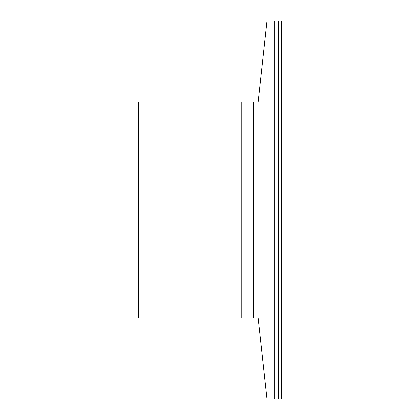 <?xml version="1.0" encoding="UTF-8"?>
<svg xmlns="http://www.w3.org/2000/svg" width="420" height="420" viewBox="0 0 420 420"><rect width="100%" height="100%" fill="white"/><g stroke="black" fill="none" stroke-linecap="round" stroke-linejoin="round"><path stroke-width="0.63" d="M264.29 374.272L258.142 317.998L266.989 399L274.187 399L274.187 21L281.389 21L281.389 399L278.413 399L278.413 21M274.187 399L278.413 399M274.187 21L266.989 21L258.142 102.002L264.29 45.727M258.142 102.002L138.611 102.002L138.611 317.998L258.142 317.998M253.397 102.002L253.397 317.998M241.211 102.002L241.211 317.998"/></g></svg>
